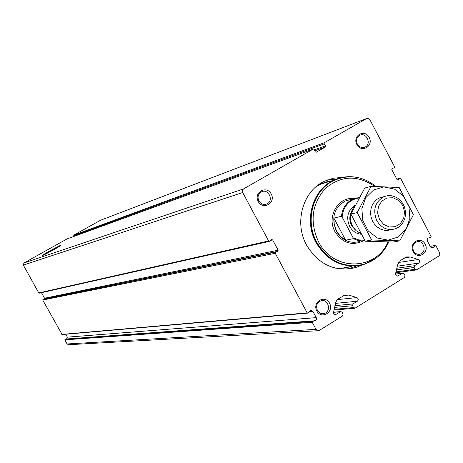 <?xml version="1.0" encoding="UTF-8"?>
<svg xmlns="http://www.w3.org/2000/svg" width="463" height="463" viewBox="0 0 463 463"><rect width="100%" height="100%" fill="white"/><g stroke="black" fill="none" stroke-linecap="round" stroke-linejoin="round"><path stroke-width="0.69" d="M355.208 308.092L404.569 277.36L404.98 275.583L404.014 273.755L402.688 273.118L397.711 276.07L396.426 275.873L395.5 274.484L397.538 264.94L400.79 260.264L406.647 256.919L410.426 256.977L418.28 259.506C419.831 260.53 419.987 261.722 418.749 263.088L414.535 265.698L414.13 267.469L415.091 269.292L416.7 269.807L438.936 255.946L439.781 254.557L439.642 252.85L435.909 245.691L435.174 245.564L432.645 247.983L430.503 246.964L427.343 240.939L427.089 239.655L427.939 238.167L430.862 237.293L431.122 236.547L400.808 178.677L399.922 178.313L397.943 179.98L397.051 179.609L391.814 169.614L392.126 168.532L394.221 167.785L394.54 166.703L369.902 119.68L368.467 118.389L366.644 118.534L324.32 142.731L324.135 143.912L325.576 145.816L325.391 146.991L316.235 152.24L315.176 151.771L314.4 149.48L313.335 149.011L243.596 188.887L242.624 189.917L242.334 191.063L242.681 192.521L268.638 240.957L269.576 241.327L271.717 239.562L272.661 239.932L278.159 250.205L277.783 251.351L275.624 252.138L275.248 253.284L307.177 312.861L307.959 312.982L310.766 310.401L312.947 311.443L316.264 317.635L316.518 318.99L315.963 320.217L312.513 321.49L312.218 322.271L316.026 329.372L318.648 330.686L319.406 330.385L342.655 315.911L343.083 314.099L342.093 312.241L340.768 311.587L335.507 314.678L334.205 314.446L333.36 313.335L335.687 302.466L336.676 300.533L338.123 298.994L345.109 294.977L348.772 295.07L356.875 297.57C358.478 298.6 358.634 299.821 357.349 301.222L352.991 303.925L352.563 305.73L353.553 307.582L355.208 308.092M65.74 334.245L67.349 337.151L66.603 338.968L65.023 339.396L64.832 339.854L67.112 343.963L68.715 344.715L317.988 330.727M41.456 292.68L44.535 298.236L44.298 298.901L42.972 299.37L42.735 300.036L62.146 334.558L307.582 313.138M67.019 238.949L23.931 262.996L23.347 265.114L38.794 292.94L39.367 293.148L269.356 241.379M100.546 220.255L73.715 235.181L74.011 236.396M362.083 265.01L355.63 267.614C335.079 272.244 318.729 264.755 306.593 245.147C293.797 222.408 302.947 190.681 324.725 181.108L333.233 178.243L342.157 177.427M316.819 310.997C311.998 302.131 324.881 294.236 329.54 303.149C334.344 311.964 321.525 319.927 316.819 310.997M258.209 201.486C253.313 192.469 266.509 184.899 271.237 193.962C276.127 202.921 262.996 210.555 258.209 201.486M413.129 251.588C408.499 242.919 420.711 235.435 425.184 244.151C429.803 252.775 417.655 260.316 413.129 251.588M356.851 144.531C352.146 135.717 364.647 128.546 369.196 137.401C373.884 146.163 361.441 153.392 356.851 144.531M49.228 251.241L60.966 245.274C62.198 245.222 42.515 256.033 42.185 255.593L49.228 251.241M57.429 295.585L57.383 296.239M357.355 144.097C355.827 140.353 356.579 137.447 359.612 135.375C366.181 131.608 371.992 143.929 365.116 147.02C361.95 148.218 359.363 147.246 357.355 144.097M413.563 251.021C411.954 246.721 413.013 243.66 416.741 241.831C423.749 239.33 427.366 252.364 420.161 254.146C417.383 254.748 415.184 253.707 413.563 251.021M258.858 200.965C257.266 197.099 258.088 194.084 261.335 191.925C268.314 188.001 274.246 200.716 266.931 203.905C263.615 205.132 260.924 204.154 258.858 200.965M317.386 310.343C315.702 305.759 316.929 302.559 321.079 300.736C328.597 298.467 331.682 312.056 323.984 313.549C321.177 314.024 318.978 312.953 317.386 310.343M327.549 179.91L336.908 178.915M356.707 265.941L347.84 269.096M317.005 185.941L320.645 183.973L332.145 180.709M351.458 266.445L344.131 268.135L335.727 268.222M364.607 240.123L358.732 239.909L353.101 237.779L342.134 217.06C343.436 206.041 349.09 199.68 359.091 197.973M364.919 240.638L361.557 240.853L357.349 240.239L353.315 238.671L353.101 237.779M342.134 217.06L341.457 216.273C342.441 207.956 346.411 202.152 353.362 198.859L359.381 197.452M341.457 216.273L333.881 218.085L334.286 224.763L336.549 231.072L340.45 236.39L345.612 240.204L353.315 238.671M379.469 219.364L377.617 212.957L378.45 206.434L381.801 201.092L386.987 197.996L392.971 197.747L398.579 200.381L402.706 205.375L404.54 211.736L403.724 218.223L400.42 223.56L395.263 226.685L389.273 226.98L383.63 224.37L379.469 219.364M376.784 220.608C372.582 209.889 374.995 201.897 384.024 196.63L387.404 195.704L390.922 195.652L394.389 196.474L397.636 198.129L400.489 200.525L402.798 203.546L404.459 207.03L405.374 210.804L405.507 214.664L404.841 218.42L403.412 221.875L401.299 224.856L398.602 227.2L395.46 228.797C387.676 230.892 381.448 228.166 376.784 220.608M360.827 233.63L356.012 230.62L352.424 225.961C349.027 218.484 349.849 211.822 354.872 205.977M387.977 241.946C375.91 271.098 333.024 271.463 318.446 241.64C309.475 221.528 311.83 203.749 325.518 188.308C341.156 175.419 357.552 174.788 374.706 186.404M388.793 241.964C383.624 253.122 375.493 260.519 364.393 264.165C344.466 268.719 328.614 261.462 316.825 242.398C304.417 220.313 313.318 189.494 334.454 180.286C349.067 174.169 362.899 176.218 375.95 186.439M359.01 265.368C340.826 267.319 326.583 259.702 316.281 242.508C303.884 220.446 312.774 189.656 333.898 180.454L339.234 178.434M374.914 259.031L363.866 264.518C343.841 269.09 327.908 261.792 316.061 242.635C303.595 220.446 312.537 189.477 333.777 180.217C340.965 176.907 348.477 175.923 356.307 177.271M333.881 218.085L345.612 240.204M399.812 240.835L393.185 242.045L365.261 241.211L350.913 214.085L364.746 188.059L371.118 186.311L357.181 212.586L371.656 239.984L399.812 240.835L413.424 214.653L399.199 187.527L371.118 186.311M365.261 241.211L371.656 239.984M350.913 214.085L357.181 212.586M383.937 196.671L380.36 197.498L377.102 199.258L374.359 201.833L372.275 205.092L370.985 208.842L370.562 212.858L371.031 216.916L372.368 220.782L374.486 224.219L377.27 227.038L380.551 229.075L384.145 230.215L387.844 230.383L391.426 229.59M398.359 236.975L406.12 229.179L409.888 218.333L408.951 206.556L403.493 196.144L394.569 189.136L383.914 186.919L373.624 189.963L365.741 197.707L361.863 208.628L362.795 220.544L368.345 231.06L377.391 238.051L388.11 240.152L398.359 236.975M57.03 247.335L45.681 253.678L57.065 247.404M42.451 255.535C44.662 254.887 62.216 245.159 60.966 245.274C60.607 244.846 41.01 255.611 42.185 255.593L42.451 255.535M65.694 294.757L66.082 295.342M77.078 292.448L77.755 292.998M60.954 295.718L61.342 296.297M60.155 295.88L60.543 296.459M23.931 262.996L243.596 188.887M66.886 238.995L313.335 149.011M73.715 235.181L324.32 142.731M100.187 220.394L366.644 118.534M61.81 334.413L307.177 312.861M42.735 300.036L275.248 253.284M38.794 292.94L268.638 240.957M23.347 265.114L242.681 192.521M64.832 339.854L312.218 322.271M67.112 343.963L316.026 329.372M430.202 246.391L435.174 245.564M431.331 247.827L433.432 247.479M396.849 179.222L399.743 178.423M397.572 180.014L398.122 179.864M73.594 235.875L324.135 143.912M314.516 149.827L325.576 145.816M314.846 150.799L325.391 146.991M270.739 240.366L272.661 239.932M44.535 298.236L278.159 250.205M44.292 298.901L277.771 251.357L44.298 298.901M42.978 299.37L275.635 252.132L42.972 299.37M65.023 339.396L312.513 321.49M66.603 338.968L315.083 320.766M67.349 337.151L316.264 317.635M309.058 311.79L312.947 311.443M333.285 312.34L340.427 311.732M334.477 314.585L336.028 314.464M343.442 295.66L348.772 295.07M337.44 299.613L356.875 297.57M335.415 303.398L357.349 301.222M334.876 305.661L352.991 303.925M334.454 307.415L352.563 305.73M333.997 309.342L353.553 307.582M395.911 271.926L415.091 269.292M396.374 269.958L414.13 267.469M396.774 268.233L414.535 265.698M397.242 266.213L418.749 263.088M398.568 262.475L418.28 259.506M404.656 257.879L410.426 256.977M396.826 276.052L398.151 275.879M395.466 274.171L402.399 273.239M361.181 234.249C356.145 233.705 352.274 231.043 349.559 226.268C345.89 217.205 347.788 210.19 355.26 205.225M359.89 241.431C350.045 244.007 342.192 240.569 336.323 231.118C331.028 217.703 334.066 207.644 345.444 200.942L353.362 198.859M354.994 229.607L351.55 225.336C349.415 221.025 349.258 216.713 351.081 212.413M363.426 240.812C352.03 246.194 342.562 243.162 335.021 231.726C326.386 216.817 338.158 196.335 353.836 198.668M316.252 186.56L320.471 184.228L330.715 181.143M349.941 266.682L342.458 268.129L334.784 267.99M318.243 185.212L324.511 182.509L331.138 181.01M350.404 266.613L343.876 268.083L337.157 268.337M325.344 182.144L331.508 180.9M349.606 266.937L344.889 268.031M76.632 292.535L77.309 293.085M74.433 292.981L75.023 293.548M430.156 246.304L435.37 245.436M432.239 248.046L432.645 247.983M396.82 179.164L399.922 178.313M100.211 220.382L366.679 118.516M66.898 238.995L313.353 149.005M333.308 312.224L340.768 311.587M335.027 314.718L335.507 314.678M333.817 310.1L354.565 308.26M395.72 272.748L416.15 269.97M397.3 276.122L397.711 276.07M395.466 274.084L402.688 273.118M365.116 147.02L363.768 147.477M420.161 254.146L418.882 254.349M266.931 203.905L265.16 204.426M323.984 313.549L322.37 313.683M355.63 267.614L350.578 268.384M350.26 266.833L348.326 267.134M341.48 268.199L340.091 268.413L341.48 268.199M384.024 196.63L379.938 197.672M334.454 180.286L333.898 180.454M333.777 180.217L330.704 181.143M325.298 182.162L331.525 180.894"/></g></svg>
